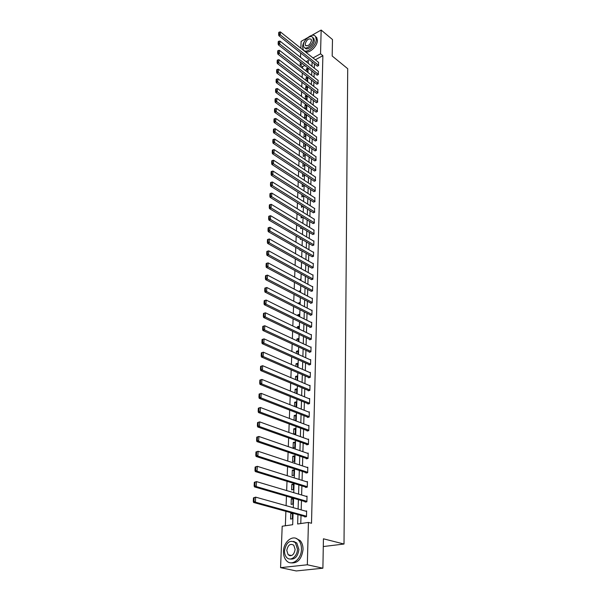 <?xml version="1.0" encoding="UTF-8"?>
<svg xmlns="http://www.w3.org/2000/svg" width="601" height="601" viewBox="0 0 601 601"><rect width="100%" height="100%" fill="white"/><g stroke="black" fill="none" stroke-linecap="round" stroke-linejoin="round"><path stroke-width="0.9" d="M289.532 555.647L289.261 555.008M311.611 35.444L321.159 30.05L332.481 39.531L332.18 55.998L347.716 68.709L344.012 544.033L323.428 538.797L322.895 568.2L296.24 570.95L280.577 567.652L282.192 526.221L292.679 524.711L293.07 513.284M304.782 65.501L302.536 66.719L302.483 68.236M302.303 72.991L302.138 77.484M301.957 82.254L301.785 86.837M301.604 91.63L301.432 96.303M301.251 101.126L301.071 105.896M300.891 110.734L300.71 115.602M300.53 120.455L300.342 125.429M300.154 130.312L299.967 135.375M299.786 140.281L299.591 145.457M299.403 150.385L299.208 155.659M299.02 160.61L298.817 165.996M298.637 170.969L298.427 176.469M298.239 181.464L298.028 187.076M297.841 192.087L297.63 197.819M297.442 202.86L297.225 208.705M297.029 213.768L296.811 219.733M296.616 224.819L296.391 230.912M296.195 236.02L295.962 242.241M295.775 247.372L295.534 253.72M295.339 258.881L295.099 265.357M294.903 270.54L294.655 277.151M294.46 282.357L294.212 289.111M294.017 294.34L293.754 301.236M293.558 306.495L293.296 313.527M293.1 318.808L292.83 325.997M292.627 331.301L292.356 338.641M292.154 343.975L291.876 351.465M291.673 356.821L291.387 364.476M291.185 369.863L290.892 377.668M290.689 383.085L290.388 391.063M290.185 396.502L289.885 404.653M289.674 410.115L289.366 418.439M289.156 423.93L288.841 432.435M288.638 437.956L288.307 446.641M288.104 452.185L287.766 461.057M287.563 466.631L287.218 475.699M287.008 481.303L286.662 490.566M286.452 496.193L286.099 505.666M285.888 511.316L285.347 525.77M302.536 66.719L300.2 64.9L300.312 62.008M300.5 57.275L300.665 52.956M300.853 48.238L301.116 41.371L307.599 37.713M323.293 546.549L344.012 544.033M292.469 513.126L290.794 513.382L290.591 519.061L292.334 518.798L292.529 513.141M292.837 504.081L293.033 498.484L291.305 498.77L291.109 504.367L292.837 504.081M293.333 489.59L293.521 484.068L291.808 484.376L291.613 489.89L293.333 489.59M293.821 475.308L294.002 469.869L292.304 470.192L292.109 475.624L293.821 475.308M294.295 461.23L294.482 455.874L292.792 456.219L292.604 461.568L294.295 461.23M294.768 447.354L294.948 442.073L293.273 442.441L293.085 447.715L294.768 447.354M295.234 433.682L295.414 428.475L293.746 428.859L293.566 434.057L295.234 433.682M294.678 420.445L295.692 420.204L295.872 415.073L294.212 415.471L294.047 420.212M295.842 406.997L296.316 401.859L294.67 402.272L294.528 406.479M296.601 393.602L296.759 388.832L295.129 389.26L295.001 392.949M297.052 380.283L297.202 375.986L295.572 376.429L295.467 379.607M297.503 367.158L297.63 363.312L296.015 363.77L295.925 366.467M297.938 354.214L298.058 350.819L296.451 351.292L296.376 353.508M298.374 341.458L298.479 338.491L296.886 338.979L296.819 340.729M298.802 328.875L298.892 326.335L297.307 326.831L297.262 328.131M299.223 316.472L299.298 314.338L297.728 314.849L297.698 315.713M299.644 304.234L299.704 302.506L298.126 303.46M300.057 292.169L300.102 290.824L298.547 291.365L300.057 292.154M300.462 280.269L300.492 279.3L299.396 279.698M300.861 268.527L300.876 267.926L300.215 268.174M300.688 250.181L299.974 250.452L299.997 249.791M301.401 239.063L300.357 239.468L300.395 238.477M302.085 228.087L300.74 228.628L300.785 227.306M301.169 216.292L301.109 217.93L302.611 217.164M301.552 205.414L301.484 207.36L302.979 206.301M301.92 194.679L301.845 196.925L303.317 196.294L303.34 195.58M302.295 184.079L302.205 186.618L303.67 185.979L303.7 184.995M302.656 173.621L302.558 176.439L304.016 175.792L304.061 174.545M303.017 163.292L302.912 166.387L304.361 165.733L304.406 164.223M303.377 153.09L303.257 156.463L304.699 155.794L304.76 154.036M303.73 143.015L303.603 146.652L305.03 145.975L305.098 143.97M304.234 133.189L303.941 136.96L305.361 136.277L305.436 134.031M304.82 123.536L304.399 123.738L304.271 127.389L305.691 126.698L305.774 124.219M305.376 113.995L304.73 114.325L304.602 117.931L306.007 117.233L306.104 114.528M305.924 104.574L305.053 105.017L304.932 108.586L306.33 107.879L306.427 104.95M305.406 99.27L306.645 98.632L306.75 95.491M306.457 95.266L305.376 95.822L305.263 99.157M305.984 90.007L306.953 89.496L307.066 86.146M306.968 86.071L305.691 86.739L305.586 89.707M306.54 80.857L307.261 80.474L307.381 77.026L306.007 77.754L305.917 80.376M307.081 71.812L307.569 71.549L307.682 68.146L306.315 68.875L306.24 71.158M297.938 514.621L297.645 523.997L308.426 522.442L311.513 523.268L322.872 55.698L315.322 59.784M314.436 63.864L314.308 68.146M314.165 72.849L314.038 77.213M313.895 81.931L313.767 86.394M313.624 91.127L313.489 95.679M313.346 100.435L313.211 105.077M313.068 109.855L312.926 114.588M312.783 119.389L312.64 124.219M312.497 129.042L312.347 133.97M312.204 138.808L312.054 143.834M311.911 148.702L311.761 153.826M311.618 158.709L311.461 163.945M311.318 168.851L311.153 174.192M311.01 179.121L310.845 184.567M310.702 189.518L310.537 195.077M310.386 200.05L310.221 205.722M310.071 210.718L309.898 216.503M309.748 221.521L309.575 227.433M309.425 232.467L309.245 238.499M309.094 243.555L308.914 249.708M308.764 254.794L308.576 261.074M308.426 266.183L308.23 272.591M308.08 277.722L307.885 284.258M307.735 289.412L307.532 296.09M307.381 301.266L307.179 308.08M307.021 313.279L306.818 320.235M306.66 325.464L306.45 332.563M306.292 337.807L306.082 345.057M305.924 350.33L305.706 357.73M305.548 363.027L305.323 370.584M305.165 375.903L304.932 383.626M304.775 388.967L304.542 396.848M304.384 402.212L304.144 410.258M303.986 415.652L303.738 423.87M303.58 429.287L303.332 437.678M303.167 443.125L302.912 451.697M302.754 457.166L302.491 465.918M302.326 471.417L302.063 480.357M301.897 485.878L301.627 495.014M301.462 500.558L301.184 509.888M301.018 515.463L300.778 523.546M304.707 516.477L304.692 516.958L306.48 516.687L306.638 510.94L305.526 511.105M305.12 501.625L305.105 502.098L306.878 501.805L307.036 496.141L306.007 496.313M305.526 486.99L305.511 487.456L307.276 487.148L307.427 481.574L306.48 481.739M305.924 472.581L305.917 473.04L307.667 472.709L307.81 467.217L306.931 467.383M306.322 458.383L306.307 458.833L308.043 458.488L308.193 453.071L307.366 453.237M306.713 444.387L306.698 444.83L308.426 444.47L308.568 439.128L307.795 439.301M307.096 430.594L307.081 431.037L308.794 430.654L308.937 425.395L308.208 425.561M307.472 417.004L307.464 417.44L309.162 417.041L309.305 411.85L308.613 412.016M307.847 403.609L307.832 404.037L309.523 403.617L309.658 398.508L309.012 398.673M308.215 390.402L308.2 390.823L309.876 390.387L310.018 385.354L309.395 385.511M308.576 377.383L308.561 377.796L310.229 377.345L310.364 372.38L309.778 372.537M308.929 364.544L308.922 364.95L310.574 364.484L310.709 359.593L310.154 359.751M309.282 351.885L309.275 352.284L310.92 351.81L311.048 346.98L310.514 347.138M309.635 339.4L309.62 339.798L311.258 339.302L311.386 334.539L310.875 334.697M309.973 327.087L309.966 327.477L311.588 326.967L311.716 322.271L311.228 322.421M310.311 314.939L310.304 315.322L311.911 314.804L312.039 310.169L311.573 310.319M310.649 302.957L310.634 303.34L312.235 302.806L312.362 298.231L311.911 298.381M310.972 291.139L312.558 290.967L312.678 286.452L312.25 286.602M311.303 279.473L312.873 279.285L312.993 274.837L312.58 274.98M311.618 267.963L313.181 267.761L313.301 263.366L312.903 263.516M311.934 256.604L313.489 256.387L313.602 252.052L313.219 252.195M312.25 245.403L313.79 245.163L313.902 240.888L313.534 241.031M312.558 234.337L314.09 234.082L313.842 230.003M312.858 223.414L314.383 223.151L314.15 219.125M313.159 212.641L314.669 212.356L314.451 208.382M313.452 201.996L314.962 201.696L314.744 197.774M313.745 191.486L315.24 191.178L315.037 187.302M314.038 181.111L315.525 180.788L315.322 176.964M314.323 170.872L315.795 170.534L315.608 166.755M314.601 160.752L316.073 160.399L315.886 156.666M314.879 150.761L316.336 150.393L316.164 146.712M315.157 140.889L316.607 140.514L316.442 136.87M315.427 131.138L316.87 130.755L316.704 127.157M315.698 121.507L317.125 121.109L316.975 117.556M315.961 111.989L317.388 111.583L317.238 108.075M316.224 102.591L317.636 102.17L317.493 98.707M316.479 93.305L317.891 92.87L317.749 89.444M316.735 84.125L318.132 83.682L318.004 80.294M316.99 75.05L318.38 74.599L318.252 71.256M317.238 66.087L318.62 65.629L318.492 62.316M322.895 568.2L307.329 564.775L280.577 567.652M321.159 30.05L320.543 53.812L312.993 57.929M322.872 55.698L320.543 53.812M308.426 522.442L307.329 564.775M312.099 62.016L311.964 66.305M311.814 71.008L311.679 75.38M311.528 80.106L311.393 84.576M311.243 89.316L311.1 93.869M310.95 98.639L310.807 103.282M310.657 108.075L310.507 112.815M310.356 117.623L310.206 122.461M310.056 127.284L309.898 132.22M309.748 137.073L309.59 142.106M309.44 146.982L309.275 152.121M309.124 157.011L308.959 162.255M308.809 167.168L308.636 172.517M308.486 177.46L308.313 182.914M308.155 187.873L307.982 193.447M307.832 198.428L307.652 204.107M307.494 209.11L307.314 214.918M307.156 219.943L306.968 225.863M306.81 230.912L306.623 236.952M306.465 242.023L306.27 248.19M306.112 253.284L305.917 259.572M305.759 264.688L305.556 271.111M305.391 276.257L305.188 282.808M305.03 287.977L304.82 294.663M304.654 299.854L304.444 306.683M304.279 311.896L304.061 318.868M303.896 324.104L303.678 331.226M303.513 336.485L303.28 343.749M303.114 349.038L302.889 356.453M302.716 361.764L302.483 369.337M302.318 374.671L302.07 382.409M301.905 387.765L301.657 395.668M301.492 401.047L301.236 409.116M301.071 414.525L300.808 422.766M300.643 428.197L300.38 436.611M300.207 442.073L299.937 450.667M299.764 456.151L299.493 464.934M299.321 470.44L299.043 479.41M298.87 484.947L298.577 494.105M298.404 499.671L298.111 509.032M308.26 63.39L308.358 60.453L306.097 61.685M302.446 63.676L300.2 64.9M293.258 507.672L293.573 498.267M293.761 492.677L294.077 483.474M294.265 477.908L294.565 468.9M294.753 463.363L295.053 454.551M295.241 449.037L295.527 440.405M295.715 434.921L296 426.47M296.18 421.016L296.466 412.744M296.646 407.313L296.924 399.214M297.104 393.805L297.367 385.872M297.555 380.493L297.818 372.725M297.998 367.376L298.254 359.766M298.434 354.44L298.682 346.987M298.862 341.684L299.11 334.389M299.29 329.108L299.531 321.963M299.704 316.712L299.944 309.71M300.117 304.482L300.35 297.623M300.53 292.417L300.755 285.7M300.928 280.524L301.154 273.943M301.326 268.782L301.544 262.337M301.717 257.205L301.927 250.887M302.1 245.779L302.311 239.596M302.483 234.503L302.686 228.448M302.859 223.384L303.062 217.442M303.227 212.401L303.43 206.586M303.595 201.568L303.79 195.866M303.956 190.87L304.144 185.281M304.316 180.308L304.497 174.831M304.669 169.88L304.85 164.516M305.015 159.588L305.188 154.329M305.353 149.424L305.533 144.27M305.699 139.387L305.864 134.339M306.029 129.47L306.194 124.527M306.36 119.682L306.525 114.829M306.69 110.013L306.848 105.258M307.013 100.457L307.171 95.799M307.329 91.021L307.487 86.461M307.644 81.698L307.795 77.228M307.952 72.488L308.103 68.101M292.507 513.847L290.794 513.382M293.003 499.266L291.305 498.77M293.491 484.894L291.808 484.376M293.972 470.733L292.304 470.192M294.452 456.775L292.792 456.219M294.918 443.02L293.273 442.441M295.376 429.46L293.746 428.859M295.835 416.095L294.212 415.471M296.285 402.918L294.67 402.272M296.729 389.921L295.129 389.26M297.164 377.105L295.572 376.429M297.593 364.469L296.015 363.77M298.013 352.006L296.451 351.292M298.434 339.708L296.886 338.979M298.847 327.583L297.307 326.831M299.253 315.615L297.728 314.849M299.659 303.805L298.141 303.032M305.428 134.226L304.068 133.264M305.759 124.707L304.399 123.738M306.074 115.302L304.73 114.325M306.39 106.001L305.053 105.017M306.705 96.821L305.376 95.822M307.013 87.738L305.691 86.739M307.321 78.769L306.007 77.754M307.622 69.896L306.315 68.875M306.495 516.206L255.402 502.166L253.592 502.474L305.834 516.785M253.472 497.861L255.665 497.14L255.402 502.166L254.005 501.257L254.193 497.733L253.472 497.861L253.284 501.384L254.005 501.257M306.623 511.413L255.665 497.14L254.193 497.733M253.592 502.474L253.284 501.384M283.499 551.395C283.409 555.279 284.393 558.367 286.452 560.665C291.613 566.743 301.484 559.298 301.454 549.216C301.499 545.423 300.538 542.41 298.562 540.179C293.348 533.996 283.559 541.381 283.499 551.395M290.749 562.821C297.548 563.64 301.642 559.231 303.032 549.584C303.077 545.798 302.108 542.793 300.132 540.562L295.94 538.353M293.626 541.388L296.819 542.996L298.907 549.524C297.848 556.594 294.836 559.749 289.877 558.99M284.513 550.756C284.453 553.551 285.159 555.767 286.632 557.42C290.351 561.807 297.45 556.451 297.45 549.179L295.361 542.643C289.9 539.51 286.279 542.215 284.513 550.756M295.129 549.464L293.784 545.235C290.26 543.221 287.932 544.972 286.79 550.478L288.149 554.761C291.673 556.751 294.002 554.986 295.129 549.464M289.937 555.159L290.313 555.775M302.611 46.953L303.287 49.77C305.909 54.496 316.359 46.149 316.231 39.335L315.578 36.608C312.888 31.861 302.536 40.199 302.611 46.953M304.527 50.807C307.284 55.307 317.523 47.006 317.388 40.29L316.727 37.562L315.51 36.518M312.881 37.66L313.835 38.441L314.308 40.417C314.391 45.315 306.878 51.318 304.985 47.915L304.887 47.84M303.43 45.037L303.911 47.058C305.804 50.461 313.324 44.444 313.241 39.538L312.768 37.562C310.837 34.152 303.377 40.169 303.43 45.037M311.483 40.522L311.175 39.245C308.531 38.186 306.533 39.786 305.165 44.068L305.473 45.36C308.11 46.427 310.116 44.812 311.483 40.522M306.893 501.332L256.229 486.555L254.441 486.885L306.157 501.925M254.321 482.318L256.492 481.604L256.229 486.555L254.847 485.653L255.034 482.19L254.321 482.318L254.133 485.788L254.847 485.653M307.021 496.614L256.492 481.604L255.034 482.19M254.441 486.885L254.133 485.788M307.284 486.682L257.048 471.192L255.267 471.545L306.487 487.291M255.147 467.022L257.311 466.316L257.048 471.192L255.673 470.298L255.861 466.879L255.147 467.022L254.967 470.433L255.673 470.298M307.411 482.032L257.311 466.316L255.861 466.879M255.267 471.545L254.967 470.433M307.674 472.251L257.852 456.069L256.086 456.444L306.818 472.867M255.966 451.967L258.107 451.268L257.852 456.069L256.492 455.175L256.672 451.817L255.966 451.967L255.786 455.325L256.492 455.175M307.802 467.668L258.107 451.268L256.672 451.817M256.086 456.444L255.786 455.325M308.058 458.03L258.648 441.179L256.89 441.577L307.156 458.661M256.77 437.145L258.896 436.461L258.648 441.179L257.296 440.293L257.476 436.987L256.77 437.145L256.589 440.45L257.296 440.293M308.178 453.522L258.896 436.461L257.476 436.987M256.89 441.577L256.589 440.45M308.433 444.019L259.422 426.522L257.679 426.935L307.494 444.665M257.566 422.556L259.67 421.872L259.422 426.522L258.084 425.643L258.257 422.383L257.566 422.556L257.386 425.808L258.084 425.643M308.553 439.571L259.67 421.872L258.257 422.383M257.679 426.935L257.386 425.808M308.809 430.211L260.195 412.091L258.46 412.519L307.825 430.872M258.347 408.184L260.436 407.508L260.195 412.091L258.866 411.212L259.039 408.011L258.347 408.184L258.167 411.392L258.866 411.212M308.929 425.831L260.436 407.508L259.039 408.011M258.46 412.519L258.167 411.392M309.177 416.606L260.947 397.877L259.234 398.328L308.163 417.274M259.114 394.031L261.187 393.362L260.947 397.877L259.632 397.006L259.797 393.85L259.114 394.031L258.941 397.186L259.632 397.006M309.29 412.286L261.187 393.362L259.797 393.85M259.234 398.328L258.941 397.186M309.538 403.188L261.69 383.874L259.985 384.347L308.501 403.872M259.872 380.095L261.931 379.434L261.69 383.874L260.383 383.01L260.549 379.9L259.872 380.095L259.7 383.198L260.383 383.01M309.65 398.929L261.931 379.434L260.549 379.9M259.985 384.347L259.7 383.198M309.891 389.966L262.427 370.088L260.729 370.577L308.831 390.658M260.616 366.362L262.66 365.709L262.427 370.088L261.127 369.232L261.292 366.167L260.616 366.362L260.451 369.427L261.127 369.232M310.003 385.767L262.66 365.709L261.292 366.167M260.729 370.577L260.451 369.427M310.244 376.932L263.148 356.498L261.465 357.009L309.162 377.638M261.352 352.832L263.381 352.194L263.148 356.498L261.856 355.649L262.021 352.629L261.352 352.832L261.187 355.852L261.856 355.649M310.356 372.793L263.381 352.194L262.021 352.629M261.465 357.009L261.187 355.852M310.589 364.078L263.862 343.118L262.186 343.637L309.492 364.792M262.074 339.505L264.087 338.866L263.862 343.118L262.577 342.269L262.742 339.295L262.074 339.505L261.908 342.48L262.577 342.269M310.694 359.999L264.087 338.866L262.742 339.295M262.186 343.637L261.908 342.48M310.927 351.405L264.56 329.926L262.9 330.467L309.815 352.126M311.04 347.378L264.786 325.742L264.56 329.926L263.291 329.085L263.448 326.155L262.787 326.373L262.629 329.303L263.291 329.085M262.9 330.467L262.629 329.303M263.448 326.155L264.786 325.742M311.265 338.904L265.251 316.937L263.606 317.486L310.139 339.64M311.371 334.937L265.477 312.805L265.251 316.937L263.989 316.096L264.147 313.211L263.486 313.429L263.336 316.321L263.989 316.096M263.606 317.486L263.336 316.321M264.147 313.211L265.477 312.805M311.596 326.576L265.935 304.129L264.297 304.692L310.462 327.32M311.701 322.662L266.153 300.057L265.935 304.129L264.68 303.295L264.838 300.447L264.185 300.68L264.027 303.52L264.68 303.295M264.297 304.692L264.027 303.52M264.838 300.447L266.153 300.057M311.927 314.421L266.604 291.5L264.981 292.086L310.777 315.172M312.032 310.552L266.821 287.496L266.604 291.5L265.364 290.674L265.514 287.871L264.861 288.104L264.71 290.907L265.364 290.674M264.981 292.086L264.71 290.907M265.514 287.871L266.821 287.496M312.25 302.423L267.272 279.059L265.65 279.653L311.093 303.189M312.347 298.614L267.483 275.108L267.272 279.059L266.033 278.233L266.183 275.468L265.537 275.709L265.387 278.473L266.033 278.233M265.65 279.653L265.387 278.473M266.183 275.468L267.483 275.108M312.565 290.591L267.918 266.784L266.318 267.4L311.401 291.365M312.67 286.827L268.129 262.892L267.918 266.784L266.694 265.973L266.844 263.246L266.198 263.486L266.055 266.213L266.694 265.973M266.318 267.4L266.055 266.213M266.844 263.246L268.129 262.892M312.881 278.917L268.564 254.689L266.972 255.312L311.709 279.698M312.978 275.205L268.767 250.85L268.564 254.689L267.347 253.877L267.49 251.188L266.852 251.443L266.709 254.133L267.347 253.877M266.972 255.312L266.709 254.133M267.49 251.188L268.767 250.85M313.189 267.392L269.203 242.759L267.61 243.397L312.017 268.181M313.286 263.734L269.398 238.973L269.203 242.759L267.993 241.955L268.136 239.303L267.498 239.559L267.355 242.211L267.993 241.955M267.61 243.397L267.355 242.211M268.136 239.303L269.398 238.973M313.497 256.026L269.826 231.002L268.249 231.648L312.317 256.822M313.594 252.412L270.022 227.261L269.826 231.002L268.624 230.198L268.767 227.584L268.136 227.847L267.993 230.461L268.624 230.198M268.249 231.648L267.993 230.461M268.767 227.584L270.022 227.261M313.797 244.802L270.442 219.395L268.88 220.056L312.61 245.614M313.895 241.241L270.638 215.714L270.442 219.395L269.248 218.599L269.391 216.022L268.767 216.285L268.624 218.869L269.248 218.599M268.88 220.056L268.624 218.869M269.391 216.022L270.638 215.714M314.098 233.729L271.051 207.954L269.496 208.63L312.911 234.548M314.188 230.213L271.246 204.325L271.051 207.954L269.864 207.165L270.007 204.618L269.383 204.888L269.248 207.435L269.864 207.165M269.496 208.63L269.248 207.435M270.007 204.618L271.246 204.325M314.391 222.798L271.652 196.67L270.104 197.353L313.196 223.625M314.481 219.327L271.84 193.086L271.652 196.67L270.473 195.881L270.608 193.372L269.992 193.642L269.857 196.151L270.473 195.881M270.104 197.353L269.857 196.151M270.608 193.372L271.84 193.086M314.684 212.01L272.245 185.536L270.705 186.227L313.489 212.844M314.774 208.585L272.433 181.998L272.245 185.536L271.074 184.747L271.209 182.276L270.593 182.554L270.458 185.025L271.074 184.747M270.705 186.227L270.458 185.025M271.209 182.276L272.433 181.998M314.969 201.358L272.831 174.545L271.299 175.252L313.775 202.199M315.059 197.977L273.012 171.06L272.831 174.545L271.667 173.772L271.802 171.323L271.186 171.608L271.059 174.05L271.667 173.772M271.299 175.252L271.059 174.05M271.802 171.323L273.012 171.06M315.255 190.84L273.402 163.705L271.885 164.419L314.053 191.689M315.337 187.497L273.59 160.264L273.402 163.705L272.253 162.931L272.381 160.52L271.78 160.805L271.644 163.217L272.253 162.931M271.885 164.419L271.644 163.217M272.381 160.52L273.59 160.264M315.533 180.458L273.973 153.007L272.463 153.728L314.331 181.307M315.623 177.16L274.154 149.611L273.973 153.007L272.831 152.241L272.959 149.859L272.358 150.152L272.223 152.526L272.831 152.241M272.463 153.728L272.223 152.526M272.959 149.859L274.154 149.611M315.803 170.203L274.537 142.452L273.034 143.181L314.608 171.06M315.893 166.943L274.717 139.094L274.537 142.452L273.395 141.686L273.523 139.342L272.929 139.635L272.801 141.979L273.395 141.686M273.034 143.181L272.801 141.979M273.523 139.342L274.717 139.094M316.081 160.076L275.093 132.032L273.598 132.776L314.879 160.94M316.164 156.861L275.266 128.719L275.093 132.032L273.958 131.273L274.086 128.952L273.493 129.253L273.365 131.566L273.958 131.273M273.598 132.776L273.365 131.566M274.086 128.952L275.266 128.719M316.351 150.077L275.634 121.748L274.154 122.499L315.149 150.949M316.434 146.899L275.814 118.48L275.634 121.748L274.514 120.989L274.634 118.705L274.048 119.006L273.921 121.289L274.514 120.989M274.154 122.499L273.921 121.289M274.634 118.705L275.814 118.48M316.614 140.198L276.175 111.598L274.702 112.357L315.42 141.077M316.697 137.058L276.347 108.368L276.175 111.598L275.063 110.847L275.183 108.586L274.597 108.886L274.469 111.147L275.063 110.847M274.702 112.357L274.469 111.147M275.183 108.586L276.347 108.368M316.877 130.44L276.708 101.569L275.243 102.343L315.683 131.319M316.96 127.337L276.881 98.384L276.708 101.569L275.604 100.825L275.724 98.594L275.138 98.902L275.018 101.133L275.604 100.825M275.243 102.343L275.018 101.133M275.724 98.594L276.881 98.384M317.133 120.801L277.234 91.675L275.784 92.449L315.946 121.687M317.215 117.736L277.407 88.535L277.234 91.675L276.137 90.931L276.257 88.73L275.671 89.046L275.551 91.247L276.137 90.931M275.784 92.449L275.551 91.247M276.257 88.73L277.407 88.535M317.396 111.283L277.76 81.909L276.31 82.69L316.201 112.169M317.471 108.255L277.925 78.799L277.76 81.909L276.663 81.165L276.783 78.994L276.205 79.309L276.084 81.481L276.663 81.165M276.31 82.69L276.084 81.481M276.783 78.994L277.925 78.799M317.644 101.869L278.271 72.263L276.828 73.052L316.457 102.771M317.726 98.88L278.436 69.19L278.271 72.263L277.181 71.527L277.301 69.378L276.723 69.693L276.61 71.842L277.181 71.527M276.828 73.052L276.61 71.842M277.301 69.378L278.436 69.19M317.899 92.577L278.774 62.729L277.346 63.526L316.704 93.478M317.974 89.617L278.939 59.702L278.774 62.729L277.7 62.001L277.812 59.882L277.241 60.198L277.121 62.324L277.7 62.001M277.346 63.526L277.121 62.324M277.812 59.882L278.939 59.702M318.147 83.389L279.277 53.324L277.857 54.128L316.96 84.298M318.222 80.466L279.435 50.334L279.277 53.324L278.203 52.595L278.316 50.499L277.745 50.822L277.632 52.918L278.203 52.595M277.857 54.128L277.632 52.918M278.316 50.499L279.435 50.334M318.387 74.314L279.773 44.031L278.361 44.842L317.2 75.223M318.462 71.421L279.931 41.071L279.773 44.031L278.706 43.302L278.819 41.236L278.248 41.559L278.135 43.633L278.706 43.302M278.361 44.842L278.135 43.633M278.819 41.236L279.931 41.071M318.628 65.344L280.261 34.85L278.856 35.669L317.448 66.253M318.703 62.489L280.412 31.928L280.261 34.85L279.202 34.129L279.307 32.086L278.751 32.416L278.639 34.46L279.202 34.129M278.856 35.669L278.639 34.46M279.307 32.086L280.412 31.928M291.598 555.542L288.149 554.761M296.819 542.996L295.361 542.643M298.562 540.179L300.132 540.562M306.097 45.871L305.473 45.36M313.835 38.441L312.768 37.562M315.578 36.608L316.727 37.562"/></g></svg>
